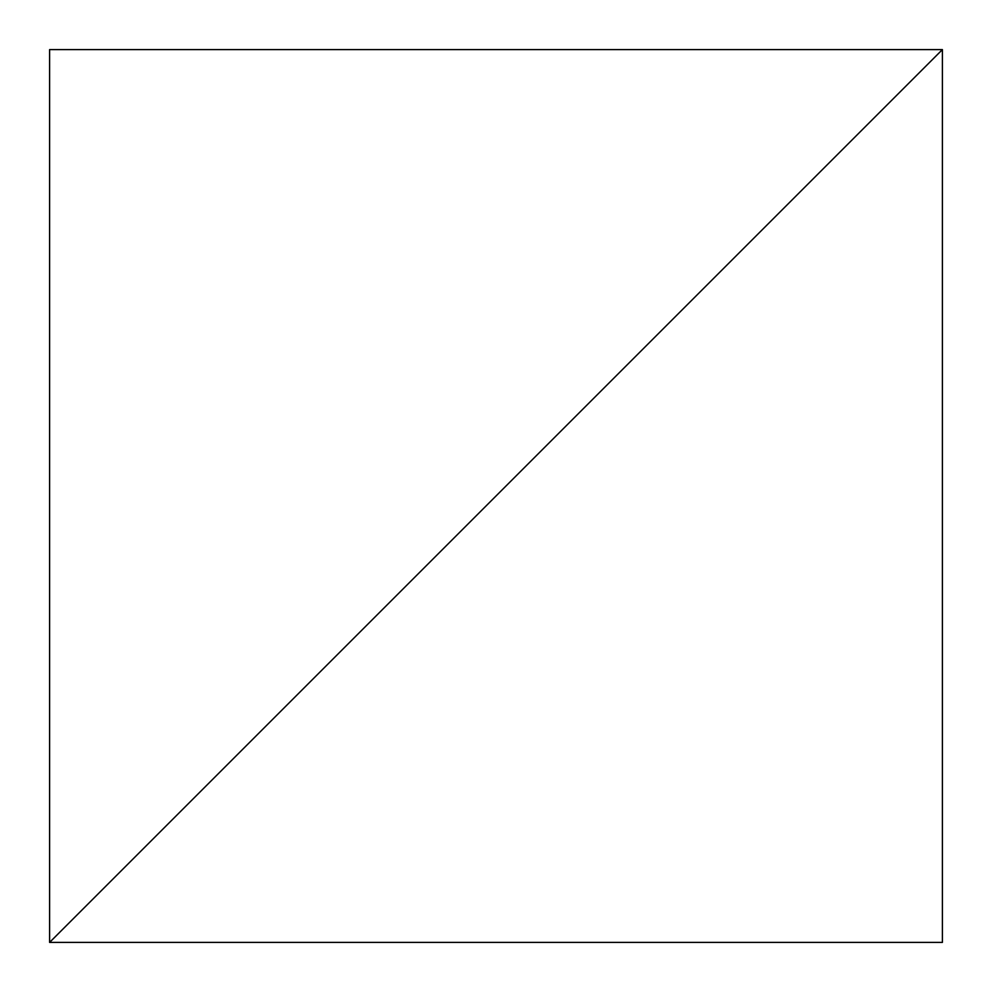 <?xml version="1.0" encoding="UTF-8"?>
<svg xmlns="http://www.w3.org/2000/svg" width="992" height="992" viewBox="0 0 992 992"><rect width="100%" height="100%" fill="white"/><g stroke="black" fill="none" stroke-linecap="round" stroke-linejoin="round"><path stroke-width="0.74" stroke-dasharray="4.96 3.72" d="M942.4 49.6L49.6 942.4L942.4 942.4L942.4 49.6L49.6 942.4L49.6 49.6L942.4 49.6"/><path stroke-width="1.49" d="M942.4 49.6L49.6 942.4L942.4 942.4L942.4 49.6L49.6 942.4L49.6 49.6L942.4 49.6"/></g></svg>
